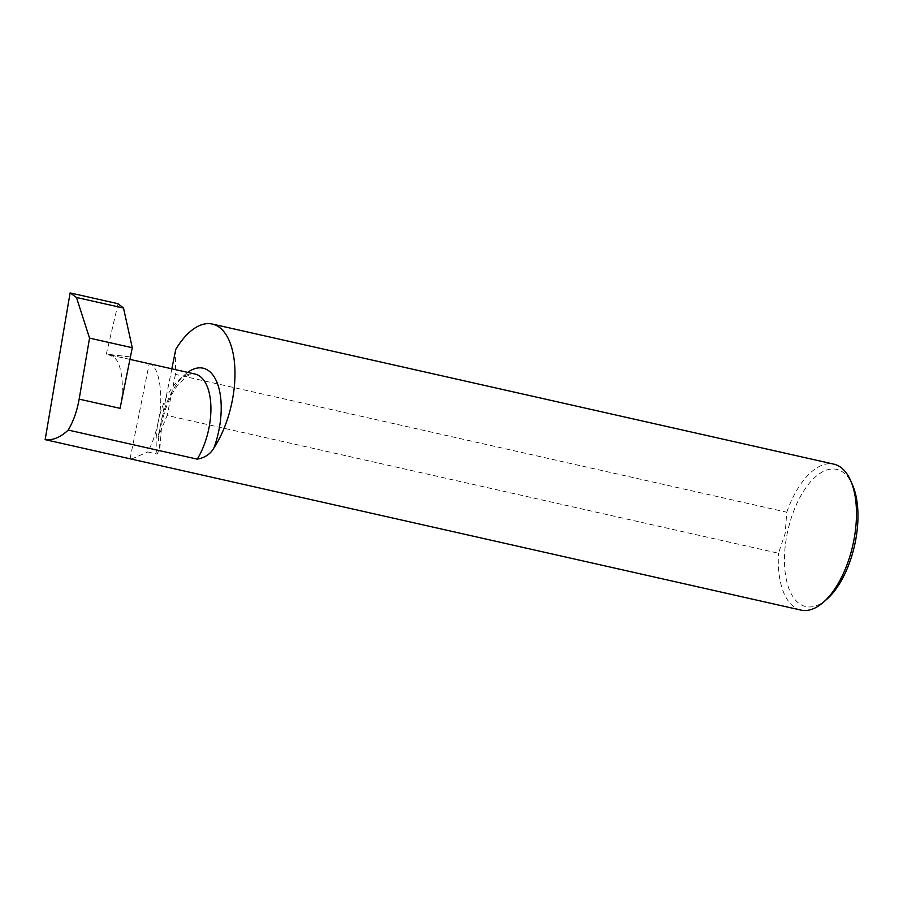 <?xml version="1.0" encoding="UTF-8"?>
<svg xmlns="http://www.w3.org/2000/svg" width="903" height="903" viewBox="0 0 903 903"><rect width="100%" height="100%" fill="white"/><g stroke="black" fill="none" stroke-linecap="round" stroke-linejoin="round"><path stroke-width="0.68" stroke-dasharray="4.51 3.39" d="M826.911 599.163A70.31 34.179 102.7 0 1 792.394 595.845A70.31 34.179 102.7 0 1 787.179 533.673A70.31 34.179 102.7 0 1 818.287 474.549A70.31 34.179 102.7 0 1 852.613 485.159M175.746 349.45L175.43 374.406L786.761 512.204L785.181 533.301L778.488 553.246L167.157 415.448L158.036 437.278A74.802 36.368 -77.3 0 0 158.702 440.924L159.842 448.78L157.145 454.074L147.776 451.963C152.314 443.621 155.779 433.609 158.172 421.961C164.154 396.868 159.221 364.88 149.209 363.774L107.863 354.461A52.397 25.476 102.7 0 1 107.897 354.461L130.416 356.967M786.761 512.204A74.802 36.368 102.7 0 1 833.83 464.142M131.353 459.164L147.776 451.963M800.927 610.089A74.802 36.368 102.7 0 1 778.488 553.246M118.09 303.724L106.317 354.111L107.863 354.461M130.055 458.792L149.209 363.774M171.841 368.819L158.036 437.278M175.43 374.406L167.157 415.448M120.065 408.348C124.84 387.161 121.781 362.509 113.676 357.001L107.897 354.461L129.93 359.371M130.134 356.899L106.317 354.111M113.676 357.001L114.038 355.172M157.145 454.074A52.397 25.476 102.7 0 1 158.172 421.961A52.397 25.476 102.7 0 1 195.048 374.045C193.039 373.289 189.946 374.248 185.77 376.957L176.785 386.416C169.945 396.157 164.978 408.348 161.885 422.976L159.842 448.78M158.702 440.924A59.88 29.11 102.7 0 1 160.926 422.931A59.88 29.11 102.7 0 1 187.689 372.386"/><path stroke-width="1.35" d="M212.329 324.053L833.83 464.142A74.802 36.368 102.7 0 1 850.784 480.927A74.802 36.368 102.7 0 1 853.583 541.698A74.802 36.368 102.7 0 1 823.446 602.211A74.802 36.368 102.7 0 1 800.927 610.089L45.218 439.659C52.825 440.529 60.49 437.323 68.21 430.065L197.226 459.142C204.958 457.765 210.523 454.028 213.932 447.911A74.802 36.368 -77.3 0 0 234.972 372.002A74.802 36.368 -77.3 0 0 212.329 324.053A74.802 36.368 -77.3 0 0 175.746 349.45L171.841 368.819M850.784 480.927L852.613 485.159A70.31 34.179 102.7 0 1 855.243 542.285A70.31 34.179 102.7 0 1 826.911 599.163L823.446 602.211M45.15 439.648L70.107 292.911L76.462 297.459L89.544 338.106L79.159 399.126L120.065 408.348L132.278 347.734L89.544 338.106M132.278 347.734L123.508 308.058L118.09 303.724L70.107 292.911M68.21 430.065C73.459 421.182 77.105 410.876 79.159 399.126M123.508 308.058L76.462 297.459M129.93 359.371L195.048 374.045A52.397 25.476 102.7 0 1 208.886 428.372A52.397 25.476 102.7 0 1 197.226 459.142M187.689 372.386A59.88 29.11 102.7 0 1 218.898 430.268A59.88 29.11 102.7 0 1 213.932 447.911"/></g></svg>
